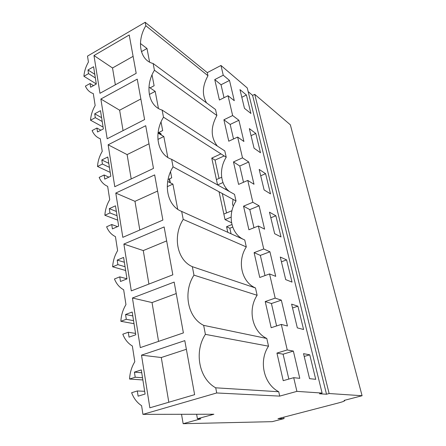<?xml version="1.0" encoding="UTF-8"?>
<svg xmlns="http://www.w3.org/2000/svg" width="446" height="446" viewBox="0 0 446 446"><rect width="100%" height="100%" fill="white"/><g stroke="black" fill="none" stroke-linecap="round" stroke-linejoin="round"><path stroke-width="0.67" d="M254.727 94.34L329.137 393.528L326.522 394.231L252.603 95.383L254.727 94.34L290.352 124.819L362.085 395.73L344.111 400.413L344.752 400.614C344.585 401.105 342.478 401.885 338.43 402.961L278.003 418.677L284.057 418.588L283.745 417.188M322.101 393.06L296.902 391.376L293.713 377.684L299.784 378.331L293.357 351.074L287.246 349.937L281.303 324.426L287.441 326.004L281.337 300.147L275.182 298.129L269.546 273.939L275.723 276.347L269.93 251.778L263.731 248.98L258.373 225.999L264.589 229.155L259.076 205.79L252.849 202.283L247.759 180.429L253.997 184.259L248.745 162.004L242.501 157.856L237.651 137.056L243.906 141.482L238.9 120.269L232.645 115.547L228.023 95.717L234.284 100.69L229.506 80.442L223.245 75.207L220.976 65.467L247.262 87.957L322.101 393.06L319.431 393.779L326.522 394.231M248.16 91.614L252.603 95.383M246.409 95.004L239.965 89.618L244.469 108.339L250.914 113.468L246.409 95.004L241.804 97.278M255.787 133.46L249.353 128.615L254.069 148.2L260.492 152.761L255.787 133.46L251.048 135.651M286.605 259.89L292.018 282.095L285.713 279.625L280.272 257.041L286.605 259.89L281.42 261.796M275.851 215.769L269.473 212.185L274.652 233.704L281.013 236.938L275.851 215.769L270.822 217.782M297.895 306.185L303.575 329.499L297.331 327.882L291.617 304.144L297.895 306.185L292.537 307.969M309.747 354.815L315.723 379.329L309.557 378.654L303.536 353.667L309.747 354.815L304.211 356.46M265.587 173.672L270.516 193.876L264.116 189.946L259.176 169.424L265.587 173.672L260.709 175.78M281.303 324.426L271.174 327.71L265.225 301.552L275.182 298.129M269.546 273.939L259.756 277.479L254.103 252.642L263.731 248.98M258.373 225.999L248.907 229.774L243.538 206.158L252.849 202.283M247.759 180.429L238.588 184.399L233.475 161.92L242.501 157.856M237.651 137.056L228.765 141.204L223.898 119.779L232.645 115.547M228.023 95.717L219.404 100.021L214.755 79.583L223.245 75.207M220.976 65.467L207.279 72.637L207.97 75.731C202.378 85.805 201.915 94.864 206.576 102.909M96.303 83.954L83.915 76.277C84.277 71.41 85.783 66.666 88.431 62.039L87.511 56.107L145.179 22.3L145.842 25.745C136.42 41.138 139.832 60.4 153.129 63.499L215.535 109.515L216.879 115.52C210.523 127.205 210.674 137.385 217.33 146.054M153.129 63.499L154.428 70.234C144.727 85.9 148.328 106.209 162.121 110.078L224.806 150.926L226.217 157.226C218.835 168.861 220.196 184.588 229.484 191.551M162.121 110.078L163.492 117.192C153.491 133.142 157.293 154.589 171.621 159.311L234.529 194.367L236.012 200.979C227.287 214.403 230.755 233.498 243.477 239.418M171.621 159.311L173.07 166.837C162.757 183.072 166.776 205.751 181.673 211.421L244.748 239.993L246.304 246.939C236.971 261.061 241.353 281.939 255.486 287.965L257.125 295.28C247.519 309.619 252.129 331.584 266.797 338.481L268.52 346.185C258.63 360.747 263.486 383.889 278.722 391.739L279.703 396.109L296.902 391.376M293.713 377.684L283.216 380.672L276.944 353.081L287.246 349.937M276.598 325.954L271.43 303.525L265.225 301.552M264.996 275.583L260.341 255.391L254.103 252.642M253.975 227.755L249.799 209.614L243.538 206.158M243.499 182.275L239.753 166.012L233.475 161.92M233.526 138.979L230.175 124.44L223.898 119.779M224.02 97.713L221.032 84.757L214.755 79.583M145.842 25.745L207.97 75.731M145.179 22.3L207.279 72.637M154.428 70.234L216.879 115.52M163.492 117.192L226.217 157.226M173.07 166.837L236.012 200.979M181.673 211.421L183.211 219.393L246.304 246.939M255.486 287.965L192.338 266.675L193.971 275.137L257.125 295.28M183.211 219.393C172.563 235.928 176.822 259.951 192.338 266.675M266.797 338.481L203.66 325.363L205.4 334.361L268.52 346.185M193.971 275.137C182.96 291.974 187.482 317.457 203.66 325.363M278.722 391.739L215.713 387.814L216.711 392.965L279.703 396.109M205.4 334.361C194.01 351.504 198.81 378.593 215.713 387.814M288.835 379.072L283.104 354.185L276.944 353.081M83.915 76.277L88.537 73.635L87.974 69.966L93.593 66.733L96.314 84.043L90.627 87.232L90.053 83.502L85.403 86.123C87.065 89.902 89.702 92.394 93.309 93.599L95.16 105.535C92.434 110.251 90.895 115.14 90.538 120.208L95.305 117.666L94.708 113.802L100.506 110.686L103.372 128.911L97.507 131.977L96.899 128.052L92.105 130.572C93.833 134.603 96.565 137.335 100.3 138.762L102.246 151.345C99.447 156.145 97.869 161.184 97.512 166.475L102.435 164.039L101.805 159.969L107.793 156.986L110.814 176.209L104.754 179.13L104.119 174.988L99.163 177.397C100.963 181.7 103.795 184.694 107.664 186.372L109.716 199.646C106.834 204.536 105.223 209.743 104.871 215.267L109.95 212.959L109.292 208.661L115.475 205.829L118.669 226.128L112.403 228.893L111.729 224.516L106.611 226.791C108.484 231.396 111.428 234.674 115.442 236.631L117.61 250.652C114.639 255.636 112.983 261.016 112.637 266.792L117.895 264.634L117.198 260.09L123.598 257.431L126.971 278.901L120.487 281.476L119.773 276.855L114.477 278.979C116.434 283.907 119.495 287.503 123.659 289.761L125.956 304.601C122.895 309.68 121.195 315.244 120.855 321.298L126.296 319.303L125.56 314.491L132.189 312.033L135.762 334.773L129.039 337.143L128.286 332.242L122.801 334.199C124.847 339.484 128.035 343.42 132.362 346.018L134.798 361.745C131.637 366.93 129.892 372.694 129.563 379.039L135.205 377.232L134.419 372.131L141.293 369.907L145.089 394.035L138.115 396.165L137.312 390.964L131.626 392.725C133.767 398.395 137.089 402.716 141.594 405.687L142.937 414.362L216.711 392.965M141.499 355.15L184.8 340.632L194.629 394.665L149.85 407.806L141.499 355.15L161.285 357.525L168.817 402.236M123.876 244.057L164.128 226.942L172.831 274.82L131.302 290.887L123.876 244.057L143.272 250.58L148.914 284.074M145.714 125.705L108.133 144.788L114.778 186.712L153.485 168.421L145.714 125.705M100.868 99.012L107.174 138.767L144.599 119.578L137.245 79.137L100.868 99.012L119.634 110.212L123.068 130.617M93.978 55.549L129.217 34.983L136.192 73.328L99.965 93.298L93.978 55.549L112.52 67.982L115.352 84.812M132.434 298L174.157 282.089L183.395 332.906L140.3 347.612L132.434 298L152.03 302.566L158.564 341.38M115.787 193.068L154.662 174.899L162.879 220.084L122.812 237.344L115.787 193.068L134.976 201.33L139.81 230.019M181.522 414.289L183.155 423.7L272.238 421.654L284.057 418.588M183.155 423.7L200.795 418.855L197.427 418.761L196.614 414.262M170.316 182.793L169.564 178.824M158.86 132.473L161.012 133.767L161.246 134.976M167.685 181.466L172.903 184.098L167.244 186.673M157.6 191.055L134.976 201.33M172.903 184.098L177.714 209.28M176.242 293.557L152.03 302.566M140.429 43.496L146.996 48.486L141.421 51.636M133.103 56.347L112.52 67.982M152.041 74.9L154.115 85.732L150.085 87.884M146.996 48.486L149.605 62.122M148.958 87.121L155.191 91.369L149.321 94.48M140.852 98.967L119.634 110.212M161.034 121.964L162.679 130.572L158.046 132.88M155.191 91.369L158.458 108.473M158.023 133.053L163.816 136.509L157.906 139.425M149.009 143.807L127.11 154.6L131.208 178.946M170.539 171.721L171.71 177.837L168.042 179.521M163.816 136.509L167.813 157.449M166.665 240.896L143.272 250.58M186.372 349.279L161.285 357.525M220.954 153.864L211.772 158.09L217.559 184.912L216.41 179.587L221.656 177.263M226.412 188.558L225.113 189.121M231.123 217.113L225.046 219.616L231.546 222.749L225.046 219.616L219.036 191.769M231.931 224.539L226.574 226.719L227.778 232.305M142.937 414.362L213.874 414.234L197.427 418.761M158.23 132.791L160.744 133.956L160.9 134.77M169.274 178.958L169.971 182.62M160.671 133.934L161.012 133.767M232.712 227.086L229.852 228.246L226.574 226.719M224.176 155.922L215.05 160.103L211.772 158.09M108.133 144.788L127.11 154.6M103.082 127.054L90.538 120.208M95.305 117.666L102.206 121.502M94.708 113.802L101.604 117.677M96.899 128.052L100.902 130.204M110.218 172.39L97.512 166.475M102.435 164.039L109.426 167.361M101.805 159.969L108.791 163.336M104.119 174.988L108.857 177.151M117.727 220.14L104.871 215.267M109.95 212.959L117.03 215.697M109.292 208.661L116.361 211.454M111.729 224.516L117.515 226.635M125.649 270.499L112.637 266.792M117.895 264.634L125.058 266.725M117.198 260.09L124.35 262.237M119.773 276.855L126.954 278.783M134.023 323.69L120.855 321.298M126.296 319.303L133.544 320.663M125.56 314.491L132.796 315.919M128.286 332.242L135.551 333.424M142.876 379.959L129.563 379.039M135.205 377.232L142.53 377.773M134.419 372.131L141.739 372.745M137.312 390.964L144.66 391.304M88.537 73.635L95.355 77.933M87.974 69.966L94.781 74.298M90.053 83.502L93.504 85.621M229.506 80.442L221.032 84.757M238.9 120.269L230.175 124.44M248.745 162.004L239.753 166.012M259.076 205.79L249.799 209.614M269.93 251.778L260.341 255.391M281.337 300.147L271.43 303.525M293.357 351.074L283.104 354.185M329.137 393.528L362.085 395.73M215.05 160.103L219.031 178.428M222.972 182.542L217.57 184.917M233.347 206.275L232.5 204.229L233.041 199.368M222.314 193.547L226.535 212.959M231.953 210.702L223.847 214.074L225.046 219.616M240.16 237.913L240.182 237.383M229.852 228.246L231.061 233.793M344.752 400.614L344.669 400.268"/></g></svg>
